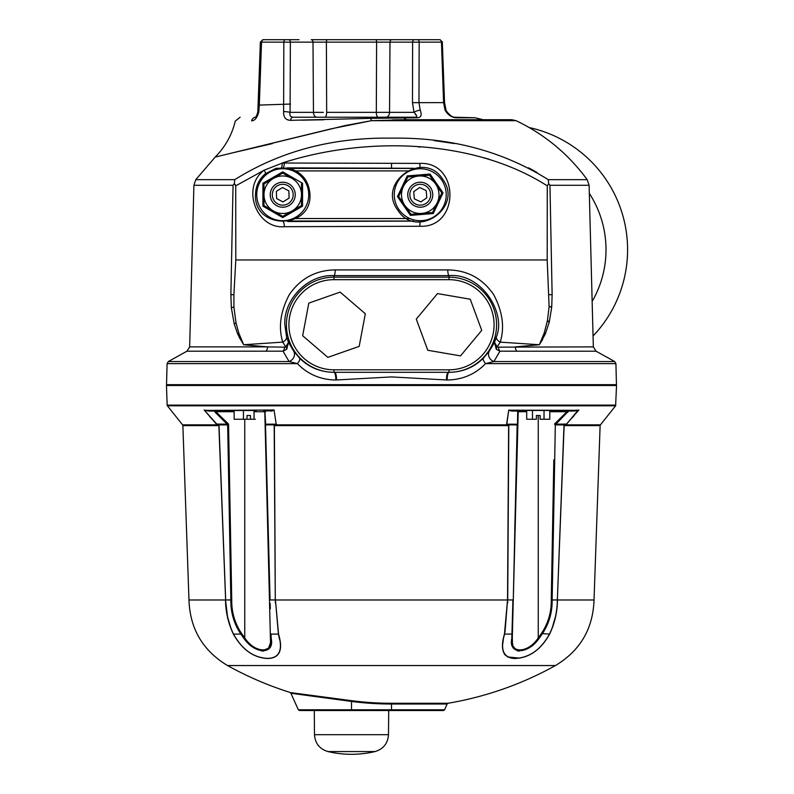 <?xml version="1.0" encoding="UTF-8"?>
<svg xmlns="http://www.w3.org/2000/svg" width="794" height="794" viewBox="0 0 794 794"><rect width="100%" height="100%" fill="white"/><g stroke="black" fill="none" stroke-linecap="round" stroke-linejoin="round"><path stroke-width="1.19" d="M489.402 351.008A7.503 6.59 -144.2 0 0 493.928 361.548L485.591 363.632C475.149 374.321 462.346 379.78 447.151 380.008L391.502 376.922L335.852 380.008A7.503 1.856 89.6 0 0 333.996 372.317L449.007 372.317C462.535 372.158 473.988 367.453 483.357 358.203L489.402 351.008L494.513 342.413L496.429 336.745C506.383 313.034 481.472 272.739 449.007 275.617L333.996 275.617C307.725 274.138 283.269 299.924 284.848 324.736L286.565 336.725L288.49 342.413L293.591 351.008L299.636 358.203C308.955 367.423 320.409 372.128 333.996 372.317L333.996 372.307A47.571 47.571 0 0 1 286.426 324.736A47.571 47.571 0 0 1 333.996 277.166L449.007 277.166L449.007 279.667L333.996 279.667A45.069 45.069 0 0 0 288.917 324.736A45.069 45.069 0 0 0 333.996 369.815L449.007 369.815A45.069 45.069 0 0 0 494.076 324.736A45.069 45.069 0 0 0 449.007 279.667M335.852 380.008C320.587 379.75 307.774 374.292 297.413 363.632L289.066 361.548L283.051 351.186L186.957 351.196L168.308 361.548L289.066 361.548A7.503 6.59 144.2 0 0 293.591 351.008M281.433 167.494A5.002 1.628 86.6 0 0 282.207 163.018L419.828 163.395L420.036 167.465M413.654 168.278L287.388 167.871M265.524 173.588A5.002 1.439 50.6 0 0 264.084 170.214L235.729 185.865L234.299 183.682L234.746 179.662C280.471 151.078 332.716 137.253 391.502 138.156C450.129 137.203 502.384 151.029 548.247 179.662L587.193 179.662L589.108 185.28L549.954 185.28L552.128 294.693L551.711 307.238L549.24 322.185L545.299 334.046L539.325 344.745L544.208 333.063L547.344 321.143A12.505 3.861 13 0 1 549.24 322.185M537.141 172.576L531.514 169.39M531.126 169.182L528.596 167.832M478.365 148.796L474.762 147.882M454.396 143.555L433.951 140.568M422.09 39.7L417.664 39.7A2.501 1.499 90 0 1 419.163 42.132L376.604 42.132A2.501 0.913 -90 0 0 375.691 39.7L327.297 39.7A2.501 0.913 -90 0 0 326.384 42.132L326.671 112.341L376.316 112.341L376.604 42.132L312.995 42.132A2.501 1.767 -90 0 0 311.228 39.7L412.215 39.7M298.991 39.7L263.747 39.7M402.925 117.214A5.002 2.124 90 0 1 403.888 117.77A17.498 7.414 -90 0 0 407.292 119.715L371.493 120.678L344.874 125.621L215.154 157.093L331.386 128.767L371.493 120.678L370.599 118.356L290.465 120.341A5.002 2.68 -90 0 1 292.946 117.214L416.145 117.214A5.002 2.66 90 0 1 417.366 117.77L370.599 118.356L370.689 117.214L378.073 117.214A5.002 1.757 -90 0 1 376.316 112.341L414.031 112.341L412.473 102.664L412.622 42.132A2.501 1.767 -90 0 1 414.389 39.7L375.691 39.7M392.593 119.864L406.181 119.715M475.14 117.77L454.277 117.214A5.002 4.228 90 0 1 456.133 117.77L475.14 117.77L483.159 119.715L407.292 119.715L511.793 119.715L516.09 120.678L371.493 120.678M336.547 380.008A7.503 1.836 89.6 0 0 334.711 372.307L333.996 372.307L333.996 369.815M447.151 380.008A7.503 1.856 -89.6 0 1 449.007 372.317L448.292 372.307A7.503 1.836 -89.6 0 0 446.456 380.008M483.357 358.203A7.503 2.451 -135.2 0 0 485.591 363.632L615.916 363.632L616.462 384.683L166.532 384.683L166.651 385.497M496.25 349.231A5.002 1.687 132.6 0 1 497.262 346.829L498.533 347.147A5.002 2.64 -89.9 0 0 499.952 351.186L496.25 349.231L494.513 342.413L497.262 346.829L500.23 342.135L539.325 344.745L542.669 339.435A12.505 6.064 27.3 0 0 542.064 338.76L539.325 344.745L515.346 346.889A5.002 3.067 -90 0 0 517.003 351.196L499.952 351.186L493.928 361.548L614.695 361.548L615.916 363.632M496.429 336.745A7.503 4.575 -164.6 0 0 500.23 342.135C504.766 327.426 502.612 311.635 493.749 294.733C482.544 278.426 467.2 270.149 447.717 269.91L335.276 269.91A7.503 1.33 -89.7 0 1 333.996 275.617L333.996 279.667M235.729 185.865L235.798 259.966L233.902 294.713L233.922 307.07L236.026 322.969L238.835 333.192A12.505 5.409 -22 0 0 237.753 334.165A12.505 5.409 -22 0 1 238.835 333.192L239.957 336.309A12.505 5.786 -24.9 0 0 239.133 337.142L243.679 344.745L237.753 334.175L234.24 324.041L231.332 307.695L230.875 294.693L233.049 185.28L193.895 185.28L189.657 346.889L267.588 346.889A5.002 3.067 -90 0 1 265.921 351.196M547.344 321.143L547.433 320.667A12.505 3.801 12.7 0 1 549.359 321.699M547.433 320.667L549.111 306.633A12.505 1.886 4.7 0 1 551.711 307.238M547.473 320.468L544.198 333.093A12.505 5.399 21.9 0 1 545.299 334.046M284.46 347.157L285.731 346.829A5.002 1.687 -132.6 0 1 286.753 349.231L283.051 351.186A5.002 2.64 89.9 0 0 284.46 347.157L267.588 346.889L243.679 344.745L238.835 333.192L236.036 322.989L233.922 307.119M235.59 185.101L235.242 184.555M386.827 112.361L389.536 112.341A5.002 3.533 90 0 1 386.003 117.214L416.145 117.214L386.003 117.214M415.322 114.147L415.887 114.912M323.376 112.361L313.451 112.341L312.995 42.132L290.366 42.132L290.088 112.341A5.002 0.715 -173.9 0 0 283.627 111.587L283.825 42.132A2.501 1.499 -90 0 1 285.324 39.7M301.551 120.172L323.932 119.775M319.476 117.214L312.518 117.214M301.144 117.214L298.365 117.214M283.627 111.587C283.408 117.224 285.681 120.142 290.465 120.341M326.423 50.985L326.671 112.341A5.002 1.757 -90 0 1 324.915 117.214L316.985 117.214A5.002 3.533 -90 0 1 313.451 112.341L290.088 112.341C289.353 115.259 290.306 116.887 292.946 117.214L292.946 117.214M416.145 117.214C417.287 116.639 416.582 115.021 414.031 112.341A5.002 1.697 161 0 1 420.205 110.187C422.061 114.991 421.118 117.522 417.366 117.77M417.664 39.7L439.469 39.7A2.501 1.995 90 0 1 441.464 42.132L419.163 42.132L418.964 102.664L420.205 110.187M442.318 42.112L444.551 102.625L446.149 110.684C449.464 115.021 452.183 117.194 454.307 117.214L453.136 117.026M412.473 102.664L444.551 102.625L446.149 110.684A5.002 1.538 159.1 0 0 445.067 110.187L443.588 102.664L441.464 42.132L442.466 42.112L439.965 39.7L442.466 42.112M456.133 117.77C451.707 117.512 448.014 114.991 445.067 110.187M324.915 117.214L322.394 117.214M255.797 117.214C235.024 117.214 235.024 117.214 255.797 117.214L255.172 117.314C255.906 117.284 256.799 115.477 257.842 111.914L257.048 114.793M288.599 39.7A2.501 1.767 -90 0 1 290.366 42.132L261.524 42.132L259.31 105.066L258.794 111.795L257.842 111.914L260.363 42.132L262.864 39.7M255.271 117.244A5.002 4.317 90 0 0 251.629 120.886C254.983 120.569 257.375 117.542 258.794 111.795M251.629 120.886C229.923 121.135 229.923 121.135 251.629 120.886M263.519 39.7A2.501 1.995 -90 0 0 261.524 42.132L260.363 42.132M286.297 39.7L262.923 39.7M285.165 39.7L286.386 39.7M416.602 39.7L414.389 39.7M413.376 39.7L417.813 39.7M376.564 50.985L376.416 87.35M259.817 105.066L290.515 104.044M231.292 153.143L272.461 143.575M549.111 306.633L547.195 259.966L547.274 185.865L548.694 183.672L548.247 179.662M548.694 183.672L549.954 185.28L550.004 188.158M549.12 306.454A12.505 1.866 4.6 0 1 551.721 307.05M233.049 185.28L234.299 183.682M419.828 163.395C460.073 161.619 459.865 228.206 419.828 226.26L420.026 221.973M284.341 162.959A5.002 1.608 -89.5 0 1 283.289 167.474M283.329 221.973A5.002 1.598 -90.5 0 1 284.331 226.697C256.651 229.248 240.731 187.602 264.084 170.214L284.738 162.145M419.828 226.26L284.331 226.697M235.798 259.966L547.195 259.966M547.274 185.865C474.574 139.307 367.027 135.605 282.207 163.018M418.388 146.92L420.354 147.059M483.675 157.688L489.064 159.227M549.24 322.215L549.408 321.51M286.753 349.231L288.49 342.413L285.731 346.829L282.753 342.115A7.503 4.585 164.7 0 0 286.565 336.725M243.679 344.745L282.753 342.115C278.237 327.386 280.401 311.585 289.244 294.733C300.44 278.436 315.784 270.159 335.276 269.91M449.007 369.815L449.007 372.307A47.571 47.571 0 0 0 496.578 324.736A47.571 47.571 0 0 0 449.007 277.166L449.007 275.617A7.503 1.33 89.7 0 1 447.717 269.91M498.533 347.147L593.336 346.889L596.046 351.196L517.003 351.196M168.308 361.548L167.087 363.632L297.413 363.632A7.503 2.451 135.2 0 0 299.636 358.203M529.181 127.546A125.055 125.055 0 0 1 593.058 336.001M589.317 193.369A103.498 103.498 0 0 1 592.145 301.462M411.669 200.654A10.431 10.431 0 0 0 426.189 203.304A10.431 10.431 0 0 0 428.829 188.793A10.431 10.431 0 0 0 414.319 186.143A10.431 10.431 0 0 0 411.669 200.654M409.972 201.835A12.505 12.505 0 0 0 427.361 205.001A12.505 12.505 0 0 0 430.537 187.612A12.505 12.505 0 0 0 413.148 184.436A12.505 12.505 0 0 0 409.972 201.835M420.84 201.914L414.319 198.828L413.734 191.632L419.669 187.523L426.189 190.62L426.775 197.815L420.84 201.914M410.458 215.392L397.457 196.575L407.243 175.911L430.04 174.055L443.052 192.863L433.256 213.536L410.458 215.392L410.984 214.291L404.831 205.388A18.748 18.748 0 0 0 421.773 213.417L410.984 214.291M397.457 196.575L398.667 196.475L403.302 186.689L398.667 196.475L404.831 205.388A18.748 18.748 0 0 1 403.302 186.689L407.937 176.913L429.524 175.156L418.736 176.03A18.748 18.748 0 0 1 437.196 202.748A18.748 18.748 0 0 1 421.773 213.417L432.561 212.534L437.196 202.748L441.831 192.962L435.678 184.059L441.831 192.962L443.052 192.863M430.04 174.055L429.524 175.156L435.678 184.059M407.937 176.913L407.243 175.911M433.256 213.536L432.561 212.534M403.302 186.689A18.748 18.748 0 0 1 418.736 176.03M273.88 200.247A10.431 10.431 0 0 0 288.252 203.572A10.431 10.431 0 0 0 291.587 189.2A10.431 10.431 0 0 0 277.215 185.875A10.431 10.431 0 0 0 273.88 200.247M272.124 201.339A12.505 12.505 0 0 0 289.353 205.328A12.505 12.505 0 0 0 293.343 188.109A12.505 12.505 0 0 0 276.113 184.119A12.505 12.505 0 0 0 272.124 201.339M282.982 201.934L276.61 198.54L276.362 191.324L282.485 187.503L288.857 190.897L289.105 198.113L282.982 201.934M262.923 206.162L262.923 183.285L282.733 171.851L302.544 183.285L302.544 206.162L282.733 217.596L262.923 206.162L263.985 205.547L263.985 194.719A18.748 18.748 0 0 0 273.354 210.966L263.985 205.547M302.544 206.162L301.482 205.547L292.113 210.966A18.748 18.748 0 0 1 273.354 210.966L282.733 216.375L273.354 210.966M262.923 183.285L263.985 183.89L273.354 178.481L263.985 183.89L263.985 194.719A18.748 18.748 0 0 1 273.354 178.481L282.733 173.072L292.113 178.481A18.748 18.748 0 0 1 292.113 210.966L282.733 216.375L282.733 217.596M302.544 183.285L301.482 183.89L301.482 205.547M282.733 173.072L282.733 171.851M273.354 178.481A18.748 18.748 0 0 1 292.113 178.481M359.176 346.373L365.319 313.749L340.13 292.113L308.806 303.109L302.663 335.733L327.853 357.369L359.176 346.373M470.237 299.219L437.514 293.591L416.284 319.109L427.777 350.263L460.5 355.891L481.73 330.364L470.237 299.219M375.006 751.571A102.515 102.515 0 0 1 327.982 751.571L375.006 751.571C383.373 749.03 387.869 743.402 388.494 734.688L388.703 710.541M544.029 410.498L544.029 419.252L549.795 419.252L549.795 410.498M540.119 419.252L540.128 415.5L540.119 419.252L544.029 419.252M540.128 415.5L536.377 415.5L536.377 419.252L526.7 419.252L526.7 410.498L513.579 410.498A1.251 0.883 90 0 0 512.845 411.064L510.691 410.964M532.476 419.252L532.476 410.498M247.013 415.5L250.457 415.5L247.013 415.5L247.013 419.252L234.161 419.252L234.161 410.498L214.34 410.498L214.469 411.064A1.251 0.675 -15.4 0 0 215.204 411.064L228.543 424.085L227.144 424.175L228.543 424.085L231.739 599.966L230.856 599.956L227.67 424.84A1.251 0.854 -112.9 0 0 227.392 424.214M243.44 419.252L243.44 410.498M247.013 419.252L250.457 419.252L250.457 415.5M254.03 410.498L254.03 419.252L255.35 419.252L250.457 419.252M276.381 424.224L274.377 425.624L275.29 599.956L274.188 425.614L508.626 425.624L506.641 424.065L508.746 410.002L506.79 424.175L517.519 424.214L517.688 412.384A1.251 0.854 1.5 0 0 518.214 411.719L512.289 637.929C508.726 653.849 527.782 653.899 538.243 637.929L541.369 633.562C548.168 623.389 551.463 612.194 551.264 599.966L553.815 459.875M209.685 416.582L217.417 424.84L204.147 410.002L216.355 424.065L227.144 424.175L215.303 412.384L216.037 411.719L234.161 411.719M272.223 410.974L270.149 411.064A1.251 0.883 -90 0 0 269.414 410.498L273.811 410.18A1.251 1.012 -134 0 1 274.109 410.429L276.203 424.175L274.109 410.429L264.888 411.064L265.653 424.175L276.203 424.175L274.188 425.614M294.792 693.172L290.584 692.606A337.549 337.549 0 0 1 227.541 665.551L555.453 665.551C580.176 650.673 593.039 628.818 594.031 599.986L600.115 425.624L564.137 425.624L557.348 599.956L563.988 425.614L557.348 599.956L551.264 599.966M275.449 599.986L278.545 634.098C283.22 649.82 279.766 657.948 268.173 658.504C253.872 658.028 242.279 649.889 233.376 634.098C228.295 623.409 225.675 612.035 225.516 599.986L225.655 600.601C225.913 612.422 228.523 623.588 233.486 634.088C242.329 649.82 253.862 657.918 268.094 658.405C279.637 657.849 283.071 649.74 278.406 634.088L275.449 599.986L507.545 599.986L504.974 632.401M227.541 665.551C202.827 650.673 189.965 628.818 188.972 599.986L225.516 599.986L227.531 616.7L230.27 626.138M263.648 658.127L268.154 658.504M444.64 709.786L443.489 710.541L391.502 710.541L391.502 709.786L444.64 709.786L447.082 704.02L391.502 704.02A285.294 262.616 -0 0 1 351.494 701.43L291.368 693.311L351.494 701.43L351.494 709.786L298.355 709.786L290.584 692.606L351.643 700.695A284.242 261.643 180 0 0 391.502 703.276L448.024 703.276A337.549 337.549 0 0 0 555.453 665.551M391.502 703.276L391.502 709.786L351.494 709.786L351.494 710.541L391.502 710.541L299.507 710.541L298.355 709.786M615.846 405.109L167.157 405.109L166.472 385.497L616.531 385.497L615.608 405.794L167.385 405.794L182.57 424.84L217.417 424.84L218.866 425.624L216.593 424.175M215.303 412.384L214.469 411.064L215.303 412.384M274.575 424.909L265.494 424.84L264.789 411.719A1.251 0.854 -1.5 0 0 265.305 412.384L264.888 411.064L263.539 410.498A1.251 1.251 0 0 1 264.789 411.719L270.526 642.644M270.178 603.5L270.317 608.829M273.811 410.18L263.539 410.498A1.251 1.251 0 0 1 264.789 411.719L265.117 424.085M248.76 643.825L250.576 645.413M261.127 650.832L263.419 651.08M270.526 642.674L268.58 648.023M268.422 648.212L263.29 650.336M235.719 624.719L240.84 634.088C233.982 623.737 230.657 612.363 230.856 599.956L225.655 599.956L219.015 425.614L225.655 599.956M227.67 424.84L228.543 424.085L227.332 424.909A1.251 0.883 -90 0 0 227.144 424.175M215.204 411.064L204.624 410.18A1.251 0.526 116.9 0 1 204.654 410.429L274.258 410.002M205.06 410.29L208.465 410.498A1.251 0.883 90 0 1 209.199 411.064L204.654 410.429M256.303 410.498L208.465 410.498M205.438 410.706L205.964 410.826M230.121 512.219L229.496 477.224M229.019 451.101L228.543 424.085M265.841 424.909A1.251 0.883 -90 0 0 265.653 424.175M555.661 424.909L554.46 424.085L566.956 411.719L567.69 412.384L568.534 411.064L555.85 424.175L566.648 424.065L564.395 424.909L555.661 424.909A1.251 0.883 -90 0 1 555.85 424.175L554.46 424.085L555.324 424.84L552.148 599.956C552.346 612.363 549.011 623.737 542.163 634.088L539.017 638.505L538.243 637.929L538.243 415.5M552.793 564.862L554.698 459.795M551.453 610.517L552.148 599.956M578.717 410.17L568.653 410.498L567.799 411.064L568.653 410.498L568.534 411.064L568.653 410.498M577.734 410.657L566.648 424.065L564.137 425.624L564.395 424.909M578.379 410.18A1.251 0.526 -116.9 0 0 578.35 410.429L573.804 411.064A1.251 0.883 -90 0 1 574.538 410.498L508.894 410.429A1.251 1.012 134 0 1 509.182 410.18L577.824 410.309M577.288 410.389L576.732 410.438M576.156 410.468L574.906 410.498M519.405 410.498L519.455 410.498A1.251 1.251 0 0 0 518.214 411.719L513.281 599.966L517.162 424.909A1.251 0.883 -90 0 1 517.351 424.175M512.845 411.064L518.115 411.064L517.688 412.384L518.115 411.064L519.455 410.498A1.251 1.251 0 0 0 518.214 411.719L513.281 599.966M515.673 494.751L514.75 529.767M508.428 424.909L508.805 425.614L508.428 424.909L517.162 424.909L517.886 424.085M512.676 608.968L511.941 634.088L512.914 599.956L507.713 599.956L507.545 599.351L508.626 425.624M517.45 650.048L515.832 649.313M514.661 648.311L513.48 646.485M512.874 644.768L512.616 643.597M512.448 642.435L512.289 637.929A1.251 0.754 1.5 0 1 511.812 638.505L511.941 634.088A1.251 0.695 -178.5 0 0 512.398 633.562L512.289 637.929L512.398 633.562M512.001 643.428L512.11 644.162M517.331 650.832L519.375 651.08M572.682 417.307L573.814 416.006M290.584 692.606L291.368 693.311L296.013 693.946M301.105 694.641L302.941 694.889M309.293 695.752L314.156 696.417M314.156 695.762L295.398 693.251M594.031 599.986L557.487 599.986C557.319 612.035 554.698 623.399 549.627 634.098C540.823 649.82 529.241 657.948 514.869 658.504C503.267 658.028 499.793 649.889 504.448 634.098A1.251 0.506 13.3 0 0 504.597 634.088C499.942 649.82 503.396 657.918 514.949 658.405C529.251 657.849 540.774 649.74 549.508 634.088C554.48 623.588 557.09 612.422 557.338 600.601L557.328 601.773M555.463 616.7L552.713 626.178M550.708 631.359L549.746 633.552M519.405 658.018L514.929 658.405M503.356 639.339L502.721 644.202M502.691 648.45L503.406 652.013M504.15 653.661L505.113 655.01M507.565 656.946L519.345 658.127M524.239 656.946L529.221 654.99M507.694 602.954L507.545 599.351M275.449 599.351L275.3 602.944M278.545 634.098A1.251 0.506 166.7 0 1 278.406 634.088L279.488 639.259M272.024 658.018L268.074 658.405M504.448 634.098L507.545 599.986M508.21 425.266L506.79 424.175M566.41 424.175L578.856 410.002M554.46 424.085L555.85 424.175M539.017 638.505C527.812 654.722 508.11 654.673 511.812 638.505M549.795 411.719L566.956 411.719L567.799 411.064M519.455 410.498L518.422 411.064M508.805 425.614L507.713 599.956M557.338 600.601L557.507 599.351M244.751 419.252L244.751 637.929C255.162 653.849 274.267 653.899 270.714 637.929A1.251 0.754 178.5 0 0 271.191 638.505C274.883 654.722 255.132 654.673 243.986 638.505L244.751 637.929L241.634 633.562L240.84 634.088L243.986 638.505M265.494 424.84L270.079 599.956L275.29 599.956M270.595 633.562A1.251 0.695 178.5 0 0 271.052 634.088L271.191 638.505M231.739 599.966C231.54 612.194 234.835 623.389 241.634 633.562M227.332 424.909L218.598 424.909L219.015 425.614M225.655 600.601L218.866 425.624L182.878 425.624L182.57 424.84M264.581 411.064L263.539 410.498M214.469 411.064L209.199 411.064M600.115 425.624L600.433 424.84L565.576 424.84L566.648 424.065M391.502 163.435L391.502 168.298M389.536 112.341L389.993 42.132A2.501 1.767 -90 0 1 391.76 39.7M240.145 117.214L235.282 121.065C231.937 134.96 225.228 146.969 215.154 157.093L195.8 179.662L234.746 179.662M549.091 294.713L552.128 294.693M234.24 324.041A12.505 4.119 -14.3 0 1 236.026 322.969M231.332 307.695A12.505 1.935 -4.9 0 1 233.922 307.07M230.875 294.693L233.902 294.713M413.168 221.04L289.82 221.04M293.115 218.539L409.873 218.539M409.873 170.909L293.115 170.909M289.82 168.407L413.168 168.407M287.656 221.526L413.485 221.119M398.886 209.497A25.984 25.984 0 0 0 435.023 216.097A25.984 25.984 0 0 0 441.623 179.95A25.984 25.984 0 0 0 405.476 173.35A25.984 25.984 0 0 0 398.886 209.497M256.75 194.719A25.984 25.984 0 0 0 282.733 220.702A25.984 25.984 0 0 0 308.717 194.719A25.984 25.984 0 0 0 282.733 168.745A25.984 25.984 0 0 0 256.75 194.719M327.982 751.571C319.615 749.03 315.119 743.402 314.493 734.688L388.494 734.688M275.965 424.84L507.038 424.84M351.494 701.43L351.643 700.695M240.84 634.088L233.376 634.098M549.627 634.098L541.369 633.562M573.804 411.064L568.534 411.064M526.7 411.719L518.214 411.719M504.597 634.088L511.941 634.088M264.789 411.719L254.03 411.719M271.052 634.088L278.406 634.088M516.09 120.678C544.704 134.414 568.405 154.076 587.193 179.662M616.352 385.497L616.462 384.683M167.087 363.632L166.532 384.683M189.657 346.889L186.957 351.196M453.354 116.956L453.86 117.115M258.219 107.607L257.842 111.914M263.022 39.7L260.521 42.112L258.348 105.026M195.8 179.662L193.895 185.28M589.108 185.28L593.336 346.889M596.046 351.196L614.695 361.548M442.675 179.226C464.053 207.184 416.443 240.096 397.834 210.221C376.455 182.253 424.065 149.351 442.675 179.226M309.988 194.719C311.675 229.883 253.792 229.883 255.479 194.719C255.638 186.421 258.824 179.513 265.037 173.995L275.955 168.328L288.262 168.03C301.789 171.812 309.035 180.704 309.988 194.719M314.493 734.688L314.285 710.541M167.157 405.109L167.385 405.794M448.024 703.276L447.082 704.02M188.972 599.986L182.878 425.624M600.433 424.84L615.608 405.794"/></g></svg>
